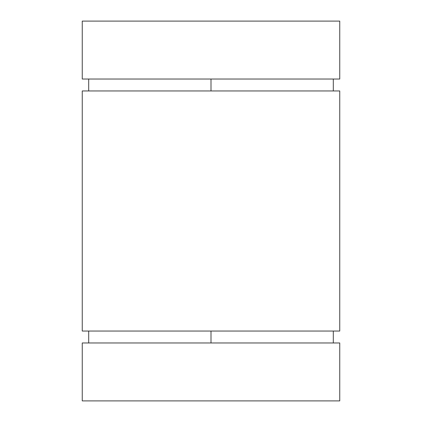 <?xml version="1.0" encoding="UTF-8"?>
<svg xmlns="http://www.w3.org/2000/svg" width="422" height="422" viewBox="0 0 422 422"><rect width="100%" height="100%" fill="white"/><g stroke="black" fill="none" stroke-linecap="round" stroke-linejoin="round"><path stroke-width="0.63" d="M211 342.965L211 331.054L211 342.965L82.253 342.965L82.253 400.9L339.747 400.9L339.747 342.965L82.253 342.965L82.253 400.9L339.747 400.9L339.747 342.965L211 342.965M211 90.946L211 79.035L339.747 79.035L339.747 21.1L82.253 21.1L82.253 79.035L339.747 79.035L339.747 21.1L82.253 21.1L82.253 79.035L211 79.035L211 90.946L82.253 90.946L82.253 331.054L339.747 331.054L339.747 90.946L82.253 90.946L82.253 331.054L339.747 331.054L339.747 90.946L211 90.946M88.694 331.054L88.694 342.965M88.694 79.035L88.694 90.946M333.306 79.035L333.306 90.946M333.306 331.054L333.306 342.965"/></g></svg>
